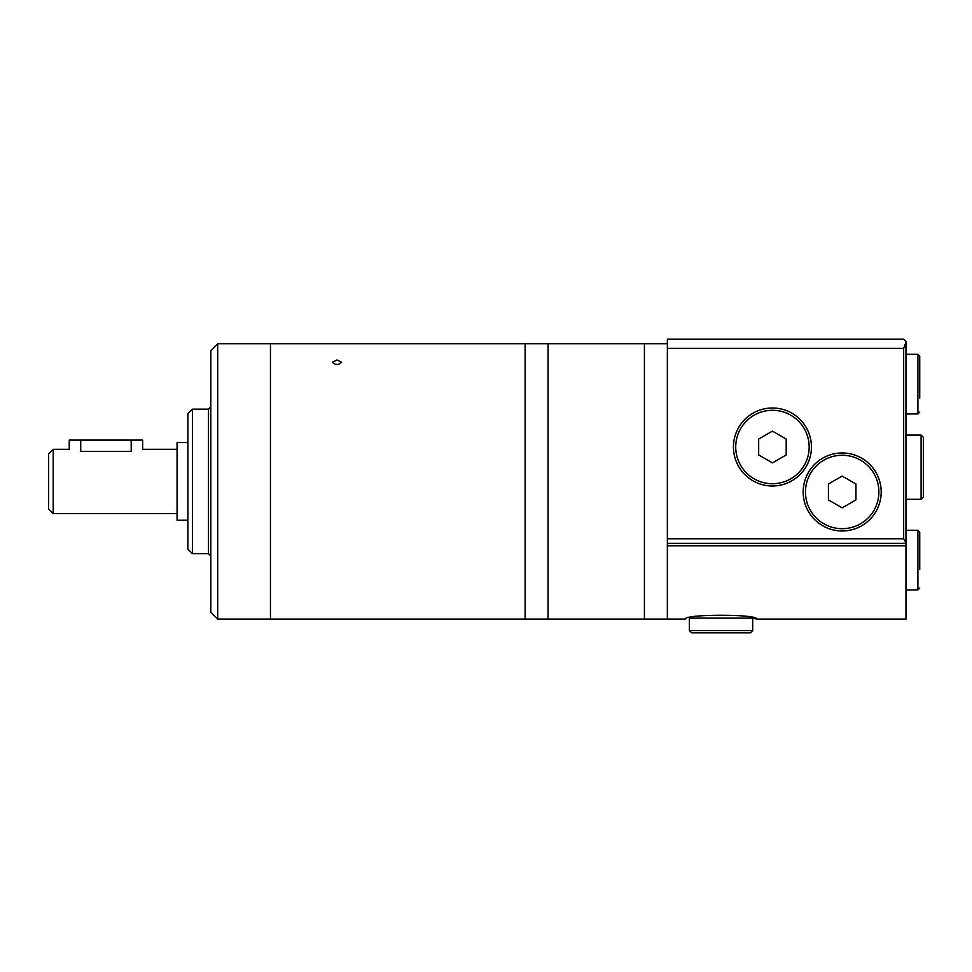 <?xml version="1.0" encoding="UTF-8"?>
<svg xmlns="http://www.w3.org/2000/svg" width="972" height="972" viewBox="0 0 972 972"><rect width="100%" height="100%" fill="white"/><g stroke="black" fill="none" stroke-linecap="round" stroke-linejoin="round"><path stroke-width="1.46" d="M131.196 440.109L80.725 440.109L80.725 451.409C65.926 449.1 65.926 449.1 80.725 451.409L131.196 451.409C145.982 449.1 145.982 449.1 131.196 451.409L131.196 440.109L142.665 440.109L142.665 449.295L177.074 449.295M53.193 449.295L53.193 513.532L48.6 508.939L48.6 453.875L53.193 449.295L69.243 449.295L69.243 440.109L80.725 440.109M187.863 442.564L177.074 442.564L177.074 520.251L187.863 520.251M667.363 545.802L667.363 619.067L667.363 543.36L667.363 545.802L905.965 545.802L905.965 619.067L756.605 619.067C758.828 614.012 683.304 614 685.491 619.067L644.424 619.067L644.424 343.76L667.363 343.76M905.965 341.464L903.668 339.167L667.363 339.167L667.363 543.36L905.965 543.36L905.965 528.221M753.993 618.411L756.605 619.067M905.965 545.802L905.965 342.278L903.668 348.341L667.363 348.341M905.965 542.74L903.668 538.767L667.363 538.767M905.965 354.306L917.896 354.306L919.731 356.141L919.731 398.131M919.731 370.138L919.731 356.141M905.965 530.287L917.896 530.287L919.731 532.121L919.731 544.041M919.731 569.604L919.731 532.121L917.896 530.287L917.896 589.931L919.731 588.096M905.965 435.067L921.104 435.067L921.104 499.304L905.965 499.304M921.104 435.067L923.4 437.364L923.4 497.008L921.104 499.304M752.705 630.536L689.391 630.536L691.675 632.833L750.408 632.833L752.705 630.536L752.705 618.143M689.391 630.536L689.391 618.143M689.221 618.143L752.875 618.143M772.436 407.997A39.002 39.002 0 0 1 806.213 466.499A39.002 39.002 0 0 1 738.659 466.499A39.002 39.002 0 0 1 772.436 407.997M772.436 410.293A36.705 36.705 0 0 1 804.233 465.357A36.705 36.705 0 0 1 740.652 465.357A36.705 36.705 0 0 1 772.436 410.293M758.67 454.945L772.436 462.891L786.202 454.945L786.202 439.052L772.436 431.106L758.67 439.052L758.67 454.945M842.177 452.964A39.002 39.002 0 0 1 875.966 511.466A39.002 39.002 0 0 1 808.4 511.466A39.002 39.002 0 0 1 842.177 452.964M842.177 455.261A36.705 36.705 0 0 1 873.974 510.324A36.705 36.705 0 0 1 810.393 510.324A36.705 36.705 0 0 1 842.177 455.261M828.423 499.912L842.177 507.858L855.943 499.912L855.943 484.02L842.177 476.073L828.423 484.02L828.423 499.912M548.062 343.76L548.062 619.067L644.424 619.067L644.424 343.76L548.062 343.76L548.062 619.067L525.123 619.067L525.123 343.76L548.062 343.76M525.123 343.76L525.123 619.067L270.459 619.067L270.459 343.76L525.123 343.76M270.459 343.76L270.459 619.067L217.692 619.067L217.692 343.76L270.459 343.76M336.992 359.968L332.4 362.204C335.462 365.229 338.523 365.229 341.573 362.204L336.992 359.968M217.692 619.067L210.803 612.19L210.803 350.637L217.692 343.76M192.444 553.676L192.444 409.139L187.863 413.732L187.863 549.095L192.444 553.676L208.506 553.676L210.803 555.972M903.668 538.767L903.668 348.341M917.896 354.306L917.896 413.963L919.731 412.128M208.506 553.676L208.506 409.139L210.803 406.843M53.193 513.532L177.074 513.532M905.965 413.963L917.896 413.963M905.965 589.931L917.896 589.931M208.506 409.139L192.444 409.139"/></g></svg>
